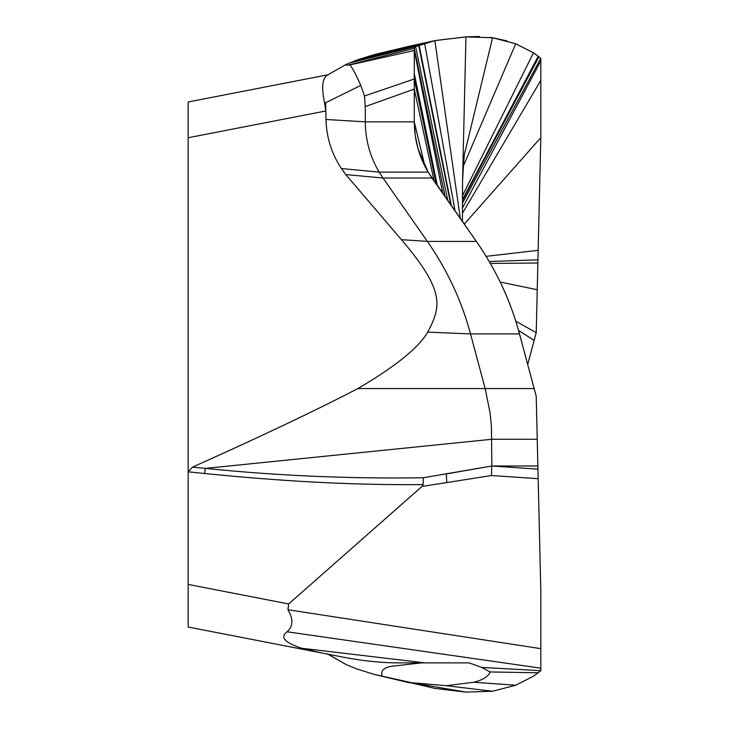 <?xml version="1.0" encoding="UTF-8"?>
<svg xmlns="http://www.w3.org/2000/svg" width="729" height="729" viewBox="0 0 729 729"><rect width="100%" height="100%" fill="white"/><g stroke="black" fill="none" stroke-linecap="round" stroke-linejoin="round"><path stroke-width="1.09" d="M540.818 137.635L536.225 332.67L527.696 364.5L536.225 332.67L540.818 137.635L540.818 80.354L540.818 137.635L464.236 224.095M481.614 667.409L490.216 671.956L538.23 672.758L540.818 670.68L481.614 667.409L469.139 662.889L400.977 662.889C383.709 663.035 365.019 661.239 344.899 657.494L188.173 627.031L188.173 102.042M327.85 74.823L188.173 101.969L188.173 144.57M188.173 217.88L188.173 511.12L188.173 217.88M188.173 101.969L321.844 75.989M462.45 212.166L462.45 215.584M431.987 178.031L476.365 241.408L428.151 172.117L431.987 178.031L383.007 178.031L379.171 172.117C370.059 156.771 365.429 140.014 365.293 121.852L365.293 106.598L414.272 89.084L414.272 121.852L415.257 135.567L418.136 149.008L428.151 172.117C419.066 156.762 414.437 140.004 414.272 121.852L414.272 48.333L415.585 46.629L434.849 40.614L465.949 36.878L492.558 37.753L515.713 43.767L533.473 52.816L462.45 195.782M462.45 221.543L462.55 181.002C463.608 161.264 464.409 151.65 464.956 152.151M536.225 332.67L515.777 321.188M188.173 627.031L321.844 653.011L301.688 648.263C284.62 642.604 279.754 637.11 287.089 631.788C293.158 626.421 293.441 619.076 287.955 609.736L288.666 603.967L188.173 584.43M423.349 477.741C350.412 478.907 277.749 475.791 205.378 468.392L192.52 467.134L188.173 471.8L204.484 473.495C277.649 480.794 347.132 485.241 423.13 484.594L423.349 477.741L491.838 465.995L446.294 473.932L446.786 482.562L491.401 475.527L538.166 478.689L540.818 591.365L540.818 648.646L287.955 609.736M288.666 603.967L422 486.443L423.13 484.594M188.173 137.745L325.817 110.981L324.651 103.245L325.653 102.716L325.981 119.483C326.483 137.499 331.631 153.855 341.427 168.545L345.792 174.577L401.424 239.659C446.039 291.764 440.726 307.219 427.686 332.142C418.92 347.569 395.637 366.377 357.857 388.566C316.814 409.935 261.711 436.124 192.52 467.134M324.651 103.245C321.207 86.97 322.336 77.484 328.059 74.795M424.652 43.485L434.849 40.614L409.634 46.155L374.205 54.611L357.246 59.924L346.302 64.362C344.689 64.972 345.327 65.209 348.207 65.072L349.692 64.963C351.979 66.931 355.679 73.766 360.791 85.457L325.653 102.716M365.293 106.598L364.5 95.991L360.791 85.457M434.138 181.102L414.272 89.084L414.272 50.52L349.692 64.963M414.272 73.574L437.364 185.722M450.859 204.986L418.646 45.289L415.585 46.629L447.87 200.721M418.646 45.289L419.102 45.143L451.215 205.496M419.102 45.143L451.379 205.724M409.634 46.155L424.652 43.494L455.087 211.027M463.252 166.376L515.722 43.767L533.473 52.816L540.827 58.366L462.45 203.127M533.473 52.816L540.818 58.32L462.459 203.036M540.818 60.926L540.818 80.354L540.818 58.366L540.818 60.926L462.45 208.02M434.858 40.614L460.309 218.481M364.5 95.991L414.272 79.005L436.279 184.164M537.938 469.148L536.225 396.33L519.495 333.909C510.801 301.195 496.431 270.359 476.365 241.408C496.358 270.204 510.728 301.041 519.504 333.909L536.225 396.33L538.166 478.689L537.938 469.148L491.838 465.995L491.419 425.973L490.016 412.568L485.168 388.566L470.515 333.909C461.758 301.095 447.387 270.259 427.385 241.408L383.007 178.04M403.265 681.041L434.849 688.386L465.949 692.122L492.558 691.247L515.713 685.233L533.473 676.184L540.818 670.68L540.818 591.365L538.166 478.689M469.139 662.889L425.162 662.889L301.688 648.263M490.216 671.956C488.22 676.621 482.744 680.057 473.795 682.253L446.157 685.679L411.484 682.681L374.205 674.389L357.246 669.076L346.302 664.648L328.059 654.205M421.49 662.889L395.382 665.85C384.447 666.78 380.073 670.252 382.251 676.257M400.977 662.889C383.6 663.026 364.91 661.221 344.899 657.494M374.205 674.389L409.634 682.845M534.147 388.566L357.857 388.566M491.82 466.268L491.401 475.527M418.646 683.711L419.476 683.966M434.839 688.386L465.949 692.122L492.567 691.247L515.722 685.233L533.473 676.184L538.23 672.758M540.818 668.074L540.818 648.646M442.795 193.467L414.272 50.52L414.272 48.333L415.585 46.629L349.555 62.986M357.246 59.924L424.652 43.494M439.478 40.031L451.133 38.601M466.414 36.842L479.327 36.477M489.915 37.343L492.567 37.753L464.902 152.388M493.451 37.899L506.947 40.906M537.865 263.014L490.362 263.424M537.938 259.852L489.25 261.511M537.237 289.732L500.212 282.05M538.166 250.311L486.152 256.344M537.237 439.268L491.838 439.268L205.378 468.392L204.484 473.495M424.943 166.285L414.272 121.852L365.293 121.852L325.981 119.483M348.207 65.072L414.272 48.333L445.164 196.857M465.959 36.878L462.55 180.947M538.23 56.242L462.45 199.609M538.95 56.807L462.45 200.484M540.818 80.354L462.45 213.232M519.504 333.909L470.515 333.909L427.686 332.142M422 486.443L446.786 482.562M540.672 668.156L287.089 631.788M515.722 685.233L473.795 682.253M492.558 691.247L446.157 685.679M465.949 692.122L411.475 682.681M528.069 363.115L527.085 362.231M534.147 340.434L518.547 330.428M476.365 241.408L427.385 241.408L401.424 239.659M383.007 178.031L345.792 174.577M428.151 172.117L379.171 172.117L341.427 168.545M537.865 465.986L491.838 465.995M345.819 64.589L327.376 75.105M345.819 664.411L327.376 653.895M414.136 683.191L409.78 682.362"/></g></svg>
